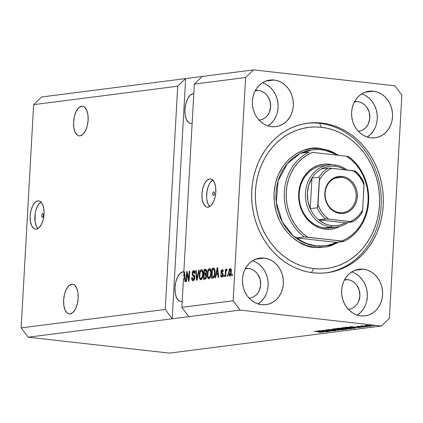 <?xml version="1.0" encoding="UTF-8"?>
<svg xmlns="http://www.w3.org/2000/svg" width="423" height="423" viewBox="0 0 423 423"><rect width="100%" height="100%" fill="white"/><g stroke="black" fill="none" stroke-linecap="round" stroke-linejoin="round"><path stroke-width="0.63" d="M208.999 277.588L210.136 277.715L209.359 278.598L208.523 278.704L207.836 277.99L207.413 276.631L207.323 273.591L207.91 270.493L208.835 268.928L209.723 268.594L210.522 269.187L211.056 270.831L210.728 276.214L210.136 277.721L208.999 277.588L210.189 276.145L210.638 273.47L211.135 273.528L210.638 273.47L210.554 271.259L211.119 271.323L210.554 271.259L210.638 273.47C210.569 275.674 210.025 277.049 208.999 277.588C208.047 277.329 207.645 276.129 207.799 273.998C207.846 271.725 208.396 270.313 209.448 269.752L210.554 271.259L210.141 270.123L209.544 269.747L210.294 268.901M200.936 278.62L202.078 278.746L200.936 278.62L202.131 277.176L202.58 274.501L203.077 274.559L202.58 274.501L202.495 272.29L203.056 272.354L202.495 272.29L202.58 274.501C202.511 276.705 201.961 278.08 200.936 278.62C199.984 278.36 199.587 277.16 199.735 275.029C199.783 272.756 200.338 271.344 201.385 270.783L202.495 272.29L202.083 271.154L201.385 270.783L202.791 270.926M42.628 213.7L43.209 214.138L43.395 215.355L43.072 216.639L42.432 217.232A1.777 0.851 96.4 0 1 42.332 217.232A1.777 0.851 96.4 0 1 41.671 215.476A1.777 0.851 96.4 0 1 42.628 213.7A1.777 0.851 96.4 0 1 42.728 213.7A1.777 0.851 96.4 0 1 43.389 215.46A1.777 0.851 96.4 0 1 42.432 217.232L41.845 216.793L41.66 215.577L41.988 214.297L42.628 213.7M40.936 202.035A14.229 6.831 -83.6 0 0 35.014 214.794A14.229 6.831 -83.6 0 0 37.954 228.552L36.346 226.178L35.098 221.784L35.162 213.673L35.701 210.971L37.462 206.197L39.878 202.844L41.227 201.877M37.88 200.899L39.217 200.999L40.471 201.639L42.543 204.409L43.791 208.803L44.018 214.144L43.188 219.616L41.428 224.396L39.011 227.743L36.299 229.16A14.229 6.831 96.4 0 1 35.5 229.166A14.229 6.831 96.4 0 1 30.218 215.09A14.229 6.831 96.4 0 1 37.88 200.899A14.229 6.831 96.4 0 1 38.678 200.893A14.229 6.831 96.4 0 1 43.96 214.969A14.229 6.831 96.4 0 1 36.299 229.16L34.961 229.06L33.708 228.425L31.63 225.649L30.387 221.255L30.16 215.915L30.99 210.443L32.751 205.668L35.167 202.316L37.88 200.899M213.895 191.836L213.694 191.815A1.777 0.851 96.4 0 1 213.795 191.815A1.777 0.851 96.4 0 1 214.456 193.57A1.777 0.851 96.4 0 1 213.499 195.347L212.912 194.908L212.732 193.692L213.055 192.407L213.694 191.815L214.276 192.254L214.461 193.47L214.138 194.749L213.499 195.347A1.777 0.851 96.4 0 1 213.398 195.347A1.777 0.851 96.4 0 1 212.737 193.586A1.777 0.851 96.4 0 1 213.694 191.815L213.89 191.836M212.732 180.055A14.229 6.831 -83.6 0 0 206.805 192.814A14.229 6.831 -83.6 0 0 209.75 206.572L208.137 204.198L206.895 199.804L206.646 197.203L206.953 191.693L208.275 186.464L209.258 184.216L210.405 182.324L213.018 179.891M209.671 178.918L211.008 179.019L212.261 179.653L214.339 182.429L215.587 186.823L215.809 192.164L214.979 197.636L213.224 202.416L210.802 205.763L208.095 207.18A14.229 6.831 96.4 0 1 207.291 207.185A14.229 6.831 96.4 0 1 202.014 193.11A14.229 6.831 96.4 0 1 209.671 178.918A14.229 6.831 96.4 0 1 210.474 178.913A14.229 6.831 96.4 0 1 215.751 192.988A14.229 6.831 96.4 0 1 208.095 207.18L206.757 207.08L205.504 206.44L203.426 203.669L202.183 199.275L201.956 193.935L202.786 188.462L204.542 183.682L206.963 180.335L209.671 178.918M81.687 106.21L83.093 106.316L84.41 106.987L86.588 109.901L87.894 114.511L88.132 120.116L87.26 125.869L85.414 130.881L82.876 134.398L80.026 135.883A14.937 7.175 96.4 0 1 79.186 135.894A14.937 7.175 96.4 0 1 73.644 121.115A14.937 7.175 96.4 0 1 81.687 106.21A14.937 7.175 96.4 0 1 82.527 106.205A14.937 7.175 96.4 0 1 88.069 120.983A14.937 7.175 96.4 0 1 80.026 135.883L78.625 135.783L77.309 135.111L75.13 132.198L73.819 127.587L73.586 121.977L74.453 116.23L76.304 111.217L78.842 107.696L81.687 106.21M71.736 284.245L73.137 284.351L74.453 285.023L76.632 287.936L77.943 292.547L78.176 298.152L77.309 303.899L75.463 308.917L72.92 312.433L70.075 313.919A14.937 7.175 96.4 0 1 69.235 313.929A14.937 7.175 96.4 0 1 63.693 299.151A14.937 7.175 96.4 0 1 71.736 284.245A14.937 7.175 96.4 0 1 72.576 284.24A14.937 7.175 96.4 0 1 78.118 299.019A14.937 7.175 96.4 0 1 70.075 313.919L68.674 313.818L67.352 313.147L65.174 310.233L63.868 305.623L63.63 300.013L64.502 294.265L66.348 289.253L68.886 285.731L71.736 284.245M193.036 93.753L193.803 93.742A14.937 7.175 96.4 0 0 193.036 93.753A14.937 7.175 96.4 0 0 184.994 108.658A14.937 7.175 96.4 0 0 190.535 123.437A14.937 7.175 96.4 0 0 191.376 123.426L189.975 123.326L188.658 122.654L186.474 119.741L185.168 115.13L184.93 109.52L185.803 103.772L187.648 98.76L190.191 95.238L193.036 93.753M183.08 271.788L183.846 271.772A14.937 7.175 96.4 0 0 183.08 271.788A14.937 7.175 96.4 0 0 175.037 286.688A14.937 7.175 96.4 0 0 180.584 301.472A14.937 7.175 96.4 0 0 181.425 301.462L180.018 301.361L178.702 300.69L176.523 297.776L175.217 293.165L174.979 287.555L175.852 281.808L177.697 276.795L180.235 273.274L183.08 271.788M274.162 80.026L265.729 81.105L274.162 80.026L278.133 80.925L281.892 82.681L285.314 85.234L288.248 88.481L290.596 92.304L292.261 96.544L293.181 101.049L293.324 105.644L292.674 110.149L291.267 114.39L289.147 118.207L286.408 121.454L283.146 124.002L279.487 125.763L275.574 126.657L271.555 126.657A23.471 20.452 -97.3 0 1 252.378 103.487A23.471 20.452 -97.3 0 1 269.879 80.058A23.471 20.452 -97.3 0 1 274.162 80.026A23.471 20.452 -97.3 0 1 293.345 103.191A23.471 20.452 -97.3 0 1 275.838 126.625A23.471 20.452 -97.3 0 1 271.555 126.657L267.59 125.758L263.825 123.997L260.409 121.449L257.47 118.197L255.122 114.379L253.456 110.133L252.536 105.634L252.399 101.039L253.049 96.534L254.456 92.293L256.571 88.476L259.315 85.229L262.577 82.675L266.236 80.92L270.149 80.026L274.162 80.026M264.211 258.062L255.778 259.14L264.211 258.062L268.177 258.961L271.941 260.716L275.357 263.27L278.297 266.516L280.645 270.339L282.31 274.58L283.23 279.085L283.368 283.68L282.723 288.185L281.311 292.425L279.196 296.243L276.452 299.489L273.189 302.038L269.53 303.799L265.623 304.692L261.604 304.692A23.471 20.452 -97.3 0 1 242.421 281.522A23.471 20.452 -97.3 0 1 259.928 258.093A23.471 20.452 -97.3 0 1 264.211 258.062A23.471 20.452 -97.3 0 1 283.394 281.226A23.471 20.452 -97.3 0 1 265.887 304.66A23.471 20.452 -97.3 0 1 261.604 304.692L257.639 303.793L253.874 302.033L250.458 299.484L247.518 296.232L245.171 292.415L243.505 288.169L242.585 283.664L242.448 279.074L243.093 274.569L244.505 270.329L246.62 266.511L249.359 263.265L252.621 260.711L256.28 258.955L260.193 258.062L264.211 258.062M363.415 269.224L354.982 270.302L363.415 269.224L367.381 270.123L371.145 271.878L374.561 274.432L377.501 277.678L379.849 281.501L381.514 285.742L382.434 290.247L382.572 294.842L381.927 299.347L380.515 303.587L378.4 307.405L375.656 310.651L372.393 313.2L368.734 314.961L364.827 315.854L360.808 315.854A23.471 20.452 -97.3 0 1 341.625 292.684A23.471 20.452 -97.3 0 1 359.132 269.255A23.471 20.452 -97.3 0 1 363.415 269.224A23.471 20.452 -97.3 0 1 382.598 292.388A23.471 20.452 -97.3 0 1 365.091 315.822A23.471 20.452 -97.3 0 1 360.808 315.854L356.843 314.955L353.078 313.194L349.662 310.646L346.723 307.394L344.375 303.577L342.709 299.331L341.789 294.826L341.652 290.236L342.297 285.731L343.709 281.491L345.824 277.673L348.563 274.427L351.825 271.873L355.484 270.117L359.397 269.224L363.415 269.224M373.366 91.188L364.933 92.267L373.366 91.188L377.337 92.087L381.097 93.843L384.518 96.396L387.452 99.643L389.8 103.466L391.465 107.706L392.385 112.211L392.528 116.806L391.878 121.311L390.471 125.552L388.351 129.369L385.612 132.616L382.35 135.164L378.691 136.925L374.778 137.819L370.76 137.819A23.471 20.452 -97.3 0 1 351.582 114.649A23.471 20.452 -97.3 0 1 369.083 91.22A23.471 20.452 -97.3 0 1 373.366 91.188A23.471 20.452 -97.3 0 1 392.549 114.353A23.471 20.452 -97.3 0 1 375.042 137.787A23.471 20.452 -97.3 0 1 370.76 137.819L366.794 136.92L363.029 135.159L359.613 132.611L356.674 129.359L354.326 125.541L352.66 121.295L351.74 116.796L351.603 112.201L352.253 107.696L353.66 103.455L355.775 99.638L358.519 96.391L361.781 93.837L365.44 92.082L369.353 91.188L373.366 91.188M321.67 123.051L319.592 123.315L321.67 123.051L328.095 124.135L334.413 125.932L340.573 128.423L346.506 131.579L352.158 135.381L357.483 139.78L362.416 144.74L366.921 150.213L370.945 156.145L374.461 162.485L377.422 169.158L379.806 176.111L381.594 183.275L382.762 190.583L383.301 197.959L383.206 205.335L382.482 212.637L381.128 219.801L379.161 226.754L376.602 233.427L373.472 239.762L369.808 245.694L365.636 251.162L360.999 256.121L355.944 260.52L350.519 264.317L344.777 267.468L338.77 269.959L332.557 271.751L326.202 272.83L319.762 273.189L313.3 272.824A75.4 65.687 -97.3 0 1 251.685 198.413A75.4 65.687 -97.3 0 1 307.918 123.151A75.4 65.687 -97.3 0 1 321.67 123.051A75.4 65.687 -97.3 0 1 383.286 197.467A75.4 65.687 -97.3 0 1 327.053 272.729A75.4 65.687 -97.3 0 1 313.3 272.824L306.876 271.74L300.557 269.943L294.403 267.458L288.465 264.296L282.813 260.499L277.493 256.1L272.555 251.135L268.05 245.663L264.026 239.73L260.515 233.396L257.549 226.717L255.164 219.764L253.377 212.6L252.208 205.298L251.669 197.922L251.764 190.546L252.489 183.238L253.842 176.079L255.809 169.126L258.368 162.448L261.499 156.113L265.168 150.186L269.34 144.714L273.972 139.759L279.027 135.36L284.452 131.564L290.199 128.407L296.206 125.922L302.413 124.129L308.769 123.045L315.209 122.686L321.67 123.051M357.657 101.615L354.337 102.043L357.657 101.615A14.937 13.013 -97.3 0 1 369.861 116.357A14.937 13.013 -97.3 0 1 358.72 131.267A14.937 13.013 -97.3 0 1 358.307 131.315L361.041 130.718L363.368 129.602L365.446 127.979L367.19 125.911L368.539 123.484L369.845 117.917L369.173 112.127L366.619 106.998L364.748 104.93L362.574 103.307L360.179 102.186L357.657 101.615A14.937 13.013 -97.3 0 0 354.929 101.636A14.937 13.013 -97.3 0 0 354.516 101.694L357.657 101.615M347.701 279.651L344.38 280.079L347.701 279.651A14.937 13.013 -97.3 0 1 359.91 294.392A14.937 13.013 -97.3 0 1 348.769 309.303A14.937 13.013 -97.3 0 1 348.351 309.35L351.09 308.753L353.417 307.637L355.489 306.014L357.234 303.947L358.582 301.52L359.894 295.952L359.217 290.162L356.663 285.033L354.797 282.966L352.618 281.343L350.223 280.222L347.701 279.651A14.937 13.013 -97.3 0 0 344.978 279.672A14.937 13.013 -97.3 0 0 344.565 279.73L347.701 279.651M248.497 268.489L245.176 268.912L248.497 268.489A14.937 13.013 -97.3 0 1 260.705 283.23A14.937 13.013 -97.3 0 1 249.565 298.141A14.937 13.013 -97.3 0 1 249.147 298.189L251.886 297.591L254.212 296.475L256.285 294.852L258.03 292.785L259.378 290.358L260.69 284.79L260.013 279L257.459 273.871L255.592 271.804L253.414 270.181L251.019 269.06L248.497 268.489A14.937 13.013 -97.3 0 0 245.774 268.51A14.937 13.013 -97.3 0 0 245.361 268.568L248.497 268.489M258.453 90.453L255.132 90.882L258.453 90.453A14.937 13.013 -97.3 0 1 270.657 105.195A14.937 13.013 -97.3 0 1 259.516 120.106A14.937 13.013 -97.3 0 1 259.103 120.153L261.837 119.556L264.164 118.44L266.241 116.817L267.986 114.749L269.335 112.322L270.641 106.755L269.969 100.965L267.415 95.836L265.544 93.769L263.37 92.145L260.975 91.024L258.453 90.453A14.937 13.013 -97.3 0 0 255.725 90.474A14.937 13.013 -97.3 0 0 255.312 90.533L258.453 90.453M165.234 309.462L177.718 86.207L33.634 104.645L21.15 327.894L165.234 309.462L21.15 327.894L28.119 337.21L172.203 318.773L165.234 309.462L177.718 86.207L185.634 78.567L41.544 97.004L33.634 104.645L177.718 86.207L185.634 78.567L253.52 69.885L394.881 85.79L401.85 95.106L389.366 318.355L381.456 325.996L240.09 310.091L28.119 337.21L169.48 353.115L381.456 325.996L169.48 353.115L28.119 337.21L21.15 327.894L33.634 104.645L41.544 97.004L185.634 78.567L172.203 318.773L165.234 309.462M183.45 278.947L181.858 307.331L233.121 300.774L245.604 77.525L194.342 84.082L183.778 273.052L184 271.989L184.491 271.926L185.486 281.618L184.962 281.686L184.703 278.783L183.45 278.947L184.703 278.783L184.962 281.686L185.486 281.618L184.491 271.926L184 271.989L183.778 273.052L184.169 273.094L183.778 273.052L194.342 84.082L245.604 77.525L253.52 69.885L202.257 76.441L194.342 84.082L202.257 76.441L185.634 78.567L172.203 318.773L240.09 310.091L233.121 300.774L181.858 307.331L188.827 316.647L181.858 307.331L183.45 278.947M186.998 273.607L186.559 281.48L186.051 281.544L186.606 271.656L187.14 271.587L188.748 279.206L189.187 271.323L189.694 271.259L189.139 281.152L188.6 281.221L186.998 273.607L188.6 281.221L189.139 281.152L189.694 271.259L189.187 271.323L188.748 279.206L187.14 271.587L186.606 271.656L186.051 281.544L186.559 281.48L186.998 273.607L187.585 273.67L186.998 273.607M194.178 279.709L193.253 279.603L192.222 277.44L191.714 277.631C191.656 279.719 192.132 280.766 193.147 280.766L194.834 277.689L194.49 279.407L193.734 280.528L192.825 280.761L192.021 279.994L191.714 277.631L192.222 277.44L192.46 279.074L193.142 279.608L193.961 279.111L194.337 277.573L193.983 276.494L192.349 275.336L192.164 272.687L192.581 271.471L193.353 270.699L194.189 270.736L194.654 271.286L194.95 273.39L194.437 273.586L194.252 272.195L193.575 271.783L192.914 272.232L192.56 273.744L192.83 274.691L194.511 275.764L194.834 277.689L194.22 275.421L192.671 274.464L192.571 273.48L193.575 271.783L194.987 271.92M199.159 270.048L197.076 280.132L196.558 280.2L195.659 270.498L196.177 270.429L196.854 279.016L198.636 270.117L199.159 270.048L198.636 270.117L196.854 279.016L196.177 270.429L195.659 270.498L196.558 280.2L197.076 280.132L199.159 270.048M200.877 279.777L199.772 279.021L199.249 276.843L199.302 274.162L200.005 271.138L200.777 269.959L201.877 269.678L202.628 270.535L203.051 272.275L202.665 277.245L201.708 279.286L200.877 279.777L202.39 278.08L203.082 274.469C203.278 271.587 202.733 269.974 201.448 269.625C200.079 270.329 199.339 272.142 199.233 275.077L199.534 278.408L200.497 278.514L199.534 278.408L200.639 279.777M216.195 274.754L215.608 277.763L215.085 277.832L217.184 267.743L217.676 267.68L218.675 277.372L218.152 277.44L217.893 274.538L216.195 274.754L217.893 274.538L218.152 277.44L218.675 277.372L217.676 267.68L217.184 267.743L215.085 277.832L215.608 277.763L216.195 274.754M232.354 274.22L232.275 275.632L231.772 275.696L231.852 274.284L232.354 274.22L231.852 274.284L231.772 275.696L232.275 275.632L232.354 274.22M231.286 272.111L230.635 275.246L230.043 275.965L229.409 276.05L228.896 275.479L228.557 273.824L229.229 269.456L229.975 268.674L230.72 268.869L231.191 269.959L231.286 272.111C231.444 270.038 231.058 268.88 230.133 268.637L228.573 272.534C228.404 274.643 228.785 275.828 229.721 276.087C230.709 275.574 231.233 274.247 231.286 272.111M227.696 274.813L227.616 276.23L227.114 276.293L227.193 274.876L227.696 274.813L227.193 274.876L227.114 276.293L227.616 276.23L227.696 274.813M225.808 272.756L225.602 276.483L225.099 276.547L225.501 269.356L226.004 269.292L225.94 270.44L226.49 269.134L227.061 269.414L226.813 270.461L226.109 270.81L225.808 272.756L225.982 271.275L226.479 270.376L226.813 270.461L227.061 269.414L226.606 269.086L225.94 270.44L226.004 269.292L225.501 269.356L225.099 276.547L225.602 276.483L225.808 272.756M224.232 275.257L224.153 276.668L223.651 276.737L223.73 275.32L224.232 275.257L223.73 275.32L223.651 276.737L224.153 276.668L224.232 275.257M222.049 270.688L222.614 271.767L223.127 271.571L222.091 269.663L222.456 269.705L222.091 269.663L220.859 271.857L221.377 271.915L220.859 271.857L221.969 273.908L223.021 274.025L221.969 273.908L223.027 274.31L222.424 274.241L222.503 274.881L222.995 274.934L222.503 274.881L221.784 276.082L222.688 276.182L221.784 276.082L221.134 274.76L220.621 274.955L221.139 275.013L220.621 274.955L221.694 277.113L223 274.876L222.382 276.7L221.467 277.113L220.891 276.6L220.621 274.955L221.134 274.76L221.292 275.77L221.784 276.082L222.313 275.659L222.498 274.532L221.002 273.041L220.98 271.006L221.879 269.715L222.858 270.08L223.127 271.571L222.614 271.767L222.049 270.688L221.366 271.767L222.794 273.11L223.016 274.638L221.372 271.651L222.049 270.688L223.413 270.831M215.048 272.872L213.996 277.414L213.144 278.064L211.495 278.292L212.05 268.399L214.175 268.309L214.979 270.16L215.048 272.872L214.175 268.309L212.05 268.399L211.495 278.292L212.922 278.107C214.265 277.536 214.974 275.791 215.048 272.872M206.556 276.039L205.8 278.672L203.437 279.323L203.986 269.43L205.99 269.287L206.688 271.037L206.027 273.697L206.556 276.039L206.027 273.697L206.683 271.555L205.774 269.234L203.986 269.43L203.437 279.323L204.928 279.132C205.864 278.995 206.408 277.964 206.556 276.039M358.836 131.357L359.101 131.188M367.873 125.446L367.561 125.002M321.596 330.802L328.507 331.579L319.323 330.664L328.824 331.114L322.411 330.268L331.087 331.246L321.596 330.802L331.087 331.246L322.411 330.268L328.824 331.114L319.323 330.664L328.507 331.579L321.596 330.802M326.223 329.755C325.414 329.871 325.742 330.019 327.19 330.204L333.747 330.215L334.244 330.627L330.664 330.622L335.217 330.744C336.095 330.622 335.762 330.463 334.218 330.268L335.576 330.68L332.573 330.781L330.664 330.622L333.985 330.654L334.593 330.527L333.895 330.352L328.179 330.289L325.826 329.84L334.218 330.268L325.773 329.887M331.875 329.057L339.029 330.231L328.375 329.506L337.728 330.151L331.875 329.057L337.728 330.151L328.375 329.506L338.506 330.3L331.875 329.057M334.043 328.756C333.165 328.978 334.048 329.231 336.687 329.512L342.947 329.755L342.968 329.406L342.947 329.755L342.445 329.803L338.363 329.676L334.038 329.115L333.604 328.861L334.577 328.708L342.572 329.316L343.397 329.57L342.947 329.755L343.048 329.427L340.425 329.009L333.578 328.904M342.107 327.725C341.229 327.947 342.107 328.2 344.75 328.481L351.005 328.724L351.027 328.37L351.005 328.724L350.508 328.771L346.421 328.645L342.096 328.084L341.668 327.83L342.635 327.677L350.63 328.285L351.455 328.539L351.005 328.724L351.106 328.391L348.483 327.978L341.641 327.873M368.264 326.191L369.501 326.334L368.264 326.191M365.186 325.34C364.557 325.499 365.197 325.678 367.101 325.879L371.727 326.075C372.351 325.911 371.695 325.731 369.744 325.525L371.965 325.89L370.834 326.122L364.875 325.483L369.744 325.525L364.853 325.446M322.363 332.388C322.897 332.251 322.294 332.097 320.555 331.923L314.157 331.325L321.226 332.002L321.369 332.272L318.609 332.219L322.374 332.177L318.609 332.219L321.327 332.155L314.664 331.262L322.664 332.298M355.389 327.513L349.906 326.752L360.623 327.465L355.389 327.513L360.623 327.465L350.392 326.688L355.389 327.513M357.208 326.36L357.89 326.704L362.58 326.678L362.897 326.99L360.533 327.016L363.764 327.095L362.918 326.709L364.103 327.021L357.53 326.662L356.827 326.466L357.319 326.345L359.746 326.376L358.344 326.635L362.918 326.709L356.827 326.471M364.864 326.625L366.101 326.768L364.864 326.625M361.723 325.784L362.247 325.985L360.734 325.937L367.55 326.582L361.612 325.816M372.922 325.594L374.165 325.736L372.922 325.594M354.876 328.206C355.838 327.994 354.987 327.751 352.333 327.476L355.426 328.021L353.443 328.385L344.766 327.407L349.001 327.19L352.333 327.476L347.061 327.153L344.766 327.407L353.443 328.385L354.876 328.206L354.897 327.846L354.876 328.206L355.436 328.047M346.876 329.226C347.801 329.105 347.442 328.946 345.797 328.75L347.42 329.083L345.385 329.417L336.703 328.438L340.208 328.206L345.797 328.75L341.721 328.322L336.703 328.438L345.385 329.417L347.42 329.083M322.204 331.759L316.716 330.998L327.439 331.711L322.204 331.759L327.439 331.711L317.208 330.934L322.204 331.759M389.366 318.355L401.85 95.106L394.881 85.79L253.52 69.885L245.604 77.525L233.121 300.774L240.09 310.091L381.456 325.996L389.366 318.355M354.543 327.381L351.058 326.741L355.907 327.111L354.543 327.381L355.902 327.206L351.053 326.82L354.543 327.381M363.764 327.095L364.15 326.979M362.569 326.794L362.897 326.99M363.077 326.059L362.791 325.916M371.727 326.075L372.066 325.969M365.911 325.292L366.857 325.726L367.603 325.816L366.085 325.292L369.311 325.477L370.839 325.969L367.603 325.816L370.839 325.969M353.744 327.799L348.927 327.296L346.284 327.46L352.935 328.206L346.284 327.46L347.146 327.153L351.825 327.418L353.755 327.651L353.797 328.095L352.935 328.206L354.273 327.994L353.744 327.799L353.797 328.095M351.005 328.724L351.106 328.391M342.783 327.672L343 328.074L345.268 328.422C343.185 328.206 342.471 328.01 343.122 327.836L347.955 328.042C349.948 328.253 350.63 328.444 349.99 328.613L345.268 328.422L349.075 328.66L350.249 328.56L349.969 328.338L343.122 327.836M350.344 328.232L349.99 328.613M342.159 328.38L338.22 328.491L340.816 328.782L338.236 328.243L341.366 328.285L342.117 328.597L340.816 328.782L341.832 328.898L342.117 328.597M346.278 328.808L341.832 328.898L344.872 329.237L341.832 328.898L342.773 328.491L342.757 328.777L346.252 329.036L344.872 329.237L346.252 329.036M342.947 329.755L343.048 329.427M334.725 328.703L334.937 329.105L337.205 329.454C335.127 329.237 334.408 329.041 335.064 328.867L339.891 329.073C341.89 329.284 342.567 329.475 341.927 329.644L337.205 329.454L341.012 329.691L342.191 329.591L341.906 329.369L335.064 328.867M342.281 329.263L341.927 329.644M335.217 330.744L335.233 330.416L335.217 330.744L335.714 330.601M334.604 330.315L334.244 330.627M326.931 329.702L327.254 329.866M321.353 331.627L317.869 330.987L322.723 331.357L321.353 331.627L322.717 331.452L317.863 331.066L321.353 331.627M371.024 325.689L366.075 325.44M390.022 126.371L390.043 126.731M366.514 126.889L366.334 126.382M363.896 129.02L363.865 129.353M232.349 274.337L231.852 274.284L232.349 274.337M230.239 275.812L229.948 275.087M229.07 272.592L228.573 272.534L229.07 272.592M230.419 269.694L230.858 269.049M230.44 268.668L230.133 268.637L230.44 268.668M229.853 274.575L230.366 275.981M231.053 268.891L230.239 270.128M230.572 270.852L230.709 270.466M230.064 269.663L229.472 270.323L229.076 272.465L230.064 269.663L230.778 272.248L231.275 272.301L230.778 272.248L229.789 275.056L230.683 275.156L229.694 275.056L229.076 272.465L229.144 274.199L229.573 275.019L230.937 275.199M231.154 269.789L230.239 269.684M227.69 274.934L227.193 274.876L227.69 274.934M225.998 269.414L225.501 269.356L225.998 269.414M226.305 270.482L225.94 270.44L226.305 270.482M227.061 269.414L226.606 269.086M226.479 270.376L226.813 270.461M224.227 275.378L223.73 275.32L224.227 275.378M221.784 276.082L222.9 276.219M223.011 273.94L222.107 272.602M222.366 270.709L222.826 270.027M223.08 270.805L222.265 270.715M222.022 276.441L222.128 276.737M222.905 269.969L222.35 270.757M222.101 272.512L222.799 273.818M217.015 274.649L217.221 273.665L217.015 274.649M217.692 267.796L217.184 267.743L217.692 267.796M218.39 274.596L217.893 274.538L218.39 274.596M218.289 273.639L216.428 273.575L217.374 268.737L217.792 268.785L217.374 268.737L217.538 270.736L217.998 270.789L217.538 270.736L217.792 273.401L218.273 273.459L216.428 273.575L218.289 273.639M212.753 278.128L212.806 277.155L212.753 278.128M213.24 269.393L213.287 268.536L212.05 268.399L214.313 268.409L213.287 268.536L213.24 269.393M214.175 268.309L213.414 268.224M213.34 269.382L212.489 269.488L212.066 277.07L214.181 277.097L212.928 276.959L213.996 276.06L214.392 274.458L214.567 271.423L214.012 269.488L214.873 269.588L214.012 269.488L214.546 272.92L215.043 272.978L214.546 272.92L214.218 275.362L214.731 275.421L214.218 275.362L212.928 276.959L214.17 277.097L212.066 277.07L212.489 269.488L214.012 269.488M207.291 274.046L207.593 277.377L208.56 277.483L207.593 277.377L208.936 278.746L210.448 277.049L211.14 273.432C211.336 270.556 210.797 268.943 209.507 268.594C208.137 269.298 207.397 271.111 207.291 274.046L207.793 274.104L207.291 274.046M209.919 268.642L209.507 268.594L209.919 268.642M209.385 278.583L208.862 277.594M208.835 277.514L209.385 278.588M210.3 268.901L209.475 269.89M209.544 269.747L210.855 269.895M209.935 277.694L208.396 277.335L207.788 275.31L208.232 271.238L209.448 269.752M204.69 279.159L204.748 278.186L204.69 279.159M204.949 274.538L205.007 273.559L204.949 274.538M205.181 270.424L205.229 269.567L203.986 269.43L206.213 269.446L205.229 269.567L205.181 270.424M206.006 269.298L205.493 269.24L206.006 269.298M206.117 278.128L204.002 278.101L204.198 274.633L205.43 274.506L205.123 274.511L206.054 276.113L206.546 276.166L206.054 276.113L205.499 277.784L206.223 277.869L205.002 277.974L206.133 278.101L204.002 278.101L206.117 278.128M205.25 270.419L204.425 270.524L204.261 273.475L206.175 273.48L205.15 273.364L206.281 273.274L205.652 273.205L206.17 271.783L206.662 271.836L206.17 271.783L205.948 270.546L205.25 270.419L206.17 271.783L205.652 273.205L204.261 273.475L205.504 273.618L204.261 273.475L204.425 270.524L206.905 270.546M199.73 275.135L199.233 275.077L199.73 275.135M201.861 269.673L201.448 269.625L201.861 269.673M201.322 279.614L200.798 278.625M200.772 278.546L201.327 279.619M201.877 278.725L200.333 278.366L199.73 276.341L200.169 272.269L201.385 270.783M196.187 270.556L195.659 270.498L196.187 270.556M197.298 279.064L196.854 279.016L197.298 279.064M197.626 277.483L197.155 277.43L197.626 277.483M199.133 270.17L198.636 270.117L199.133 270.17M193.575 280.629L193.084 279.603L194.326 279.746M194.739 276.335L193.221 276.071L194.331 277.784L194.823 277.837L194.331 277.784L193.084 279.603M193.253 279.603L194.353 279.725M193.575 271.783L194.437 273.586L194.95 273.39C194.982 271.524 194.543 270.604 193.623 270.63L194.078 270.678L193.623 270.63L192.068 273.517L192.565 273.575L192.068 273.517L193.221 276.071L194.464 276.208L193.417 275.024M193.734 271.778L194.421 270.926M193.036 279.397L193.591 280.639M194.591 270.842L193.655 271.957M193.343 274.664L193.776 275.754L194.85 276.393M187.172 271.719L186.606 271.656L187.172 271.719M189.245 279.265L188.748 279.206L189.245 279.265M189.684 271.381L189.187 271.323L189.684 271.381M184.502 272.042L184 271.989L184.502 272.042M185.2 278.842L184.703 278.783L185.2 278.842M184.751 277.927L184.703 278.783L184.751 277.927L185.105 277.885L183.513 277.789L184.751 277.927M183.608 276.071L184.19 272.988L184.602 273.031L184.19 272.988L184.349 274.982L184.809 275.035L184.349 274.982L184.602 277.652L184.19 272.988L183.608 276.071M229.789 275.056L230.445 274.241L230.746 272.692L230.709 270.519L230.175 269.668L231.397 269.805M217.374 268.737L216.428 273.575L217.792 273.401L217.374 268.737M205.123 274.511L204.198 274.633L204.002 278.101L205.377 277.869L205.816 277.314L206.027 275.352L205.409 274.506L206.667 274.649M182.197 301.282L181.425 301.462A14.937 7.175 96.4 0 0 182.197 301.282M192.153 123.246L191.376 123.426A14.937 7.175 96.4 0 0 192.153 123.246M367.206 137.057A23.471 20.452 82.7 0 0 377.11 113.856A23.471 20.452 82.7 0 0 361.686 93.901L362.093 94.038M367.111 137.115L370.374 134.567L373.112 131.32L375.227 127.503M376.639 123.257L377.284 118.757L377.147 114.162L376.227 109.657L374.561 105.412L372.214 101.594L369.274 98.348L365.858 95.794M357.25 315.093A23.471 20.452 82.7 0 0 367.159 291.891A23.471 20.452 82.7 0 0 351.73 271.936L352.142 272.068M357.155 315.151L360.417 312.602L363.161 309.356L365.276 305.538M366.683 301.292L367.333 296.787L367.196 292.198L366.276 287.693L364.61 283.447L362.262 279.629L359.323 276.383L355.907 273.829M258.046 303.931A23.471 20.452 82.7 0 0 267.949 280.729A23.471 20.452 82.7 0 0 252.526 260.774L252.938 260.906M257.951 303.989L261.213 301.44L263.957 298.194L266.072 294.376M267.479 290.13L268.129 285.625L267.992 281.036L267.072 276.531L265.406 272.285L263.058 268.468L260.119 265.221L256.703 262.667M268.002 125.895A23.471 20.452 82.7 0 0 277.906 102.694A23.471 20.452 82.7 0 0 262.482 82.739L262.889 82.871M267.907 125.954L271.169 123.405L273.908 120.158L276.023 116.341M277.435 112.095L278.08 107.595L277.943 103.001L277.023 98.496L275.357 94.25L273.009 90.432L270.07 87.186L266.654 84.632M289.089 118.942L288.396 118.911M325.662 165.552A31.297 27.268 82.7 0 0 299.156 195.183A31.297 27.268 82.7 0 0 324.753 227.87L325.366 229.197A32.719 28.505 -97.3 0 1 298.664 193.491A32.719 28.505 -97.3 0 1 328.999 164.198L328.608 164.965L328.999 164.198L332.15 164.753A32.719 28.505 -97.3 0 0 328.999 164.198L323.399 164.198L317.948 165.446L312.851 167.894L308.304 171.447L304.481 175.973L301.53 181.298L299.563 187.209L298.664 193.491L298.855 199.889L300.14 206.17L302.461 212.087L305.734 217.411L309.826 221.938L314.59 225.496L319.836 227.944L325.366 229.197L324.753 227.87A31.297 27.268 -97.3 0 1 299.177 196.986A31.297 27.268 -97.3 0 1 322.522 165.742M320.253 148.484A1.422 0.682 -83.6 0 0 320.491 149.615A1.422 0.682 96.4 0 1 320.253 148.484L311.73 148.484L303.434 150.382L295.672 154.104L288.75 159.519L282.934 166.403L278.445 174.503L275.458 183.503L274.083 193.057L274.379 202.797L276.33 212.351L279.862 221.356L284.843 229.456L291.077 236.346L298.321 241.76L306.305 245.488L314.723 247.392C301.916 247.952 272.629 229.726 274.083 193.057C276.721 156.521 307.669 145.068 320.253 148.484L338.543 155.32L332.732 152.031L328.666 150.387L320.253 148.484M324.319 245.826L315.495 245.89A48.37 42.141 82.7 0 1 275.965 198.154A48.37 42.141 82.7 0 1 312.042 149.874L299.775 153.692L287.27 163.733L278.133 180.88L276.267 202.247L282.342 221.98L293.202 235.77L304.999 243.162L315.495 245.89A1.422 0.682 -83.6 0 0 314.723 247.392L318.99 247.635L327.439 246.683L331.542 245.499L338.818 242.067L325.832 247.011L314.723 247.392A1.422 0.682 96.4 0 1 315.495 245.89A48.37 42.141 82.7 0 0 324.319 245.826L325.012 245.742A48.37 42.141 -97.3 0 1 316.187 245.805L315.495 245.89L316.187 245.805A48.37 42.141 -97.3 0 1 296.66 237.916L304.28 236.943A48.37 42.141 -97.3 0 1 284.33 192.042A48.37 42.141 -97.3 0 1 309.023 152.164L301.398 153.142A48.37 42.141 -97.3 0 1 312.734 149.784A48.37 42.141 -97.3 0 1 321.559 149.721A48.37 42.141 -97.3 0 1 337.506 155.204L331.701 152.306L326.688 150.662L321.559 149.721L316.388 149.499L311.254 150.006L306.231 151.223L301.398 153.142L309.023 152.164A48.37 42.141 82.7 0 0 284.33 192.042A48.37 42.141 82.7 0 0 304.28 236.943L341.863 241.004L347.156 238.387L352.042 234.929L356.425 230.688L360.216 225.755L363.336 220.235L365.721 214.239L367.317 207.883L368.105 201.3L368.063 194.628L367.185 187.997L365.498 181.536L363.034 175.392L359.836 169.676L355.981 164.51L351.539 159.994L346.601 156.23L312.507 152.391L307.214 155.008L302.323 158.472L297.94 162.712L294.154 167.64L291.035 173.16L288.65 179.156L287.048 185.512L286.26 192.095L286.308 198.768L287.18 205.404L288.872 211.86L291.336 218.009L294.53 223.725L298.389 228.891L302.831 233.401L307.764 237.171A46.948 40.899 -97.3 0 1 286.26 192.095A46.948 40.899 -97.3 0 1 312.507 152.391L346.601 156.23A46.948 40.899 -97.3 0 1 368.105 201.3A46.948 40.899 -97.3 0 1 341.863 241.004L343.962 241.406L336.343 242.384A48.37 42.141 -97.3 0 1 325.012 245.742M319.592 123.315L321.438 127.291A71.133 61.97 -97.3 0 1 379.489 204.917A71.133 61.97 -97.3 0 1 313.538 268.589L311.476 272.592L313.538 268.589L307.479 267.563L301.514 265.871L295.709 263.518L290.109 260.542L284.774 256.957L279.756 252.806L275.098 248.127L270.852 242.961L267.05 237.366L263.741 231.392L260.943 225.089L258.691 218.532L257.004 211.77L255.904 204.88L255.397 197.922L255.481 190.963L256.169 184.074L257.443 177.316L259.299 170.755L261.715 164.457L264.666 158.482L268.129 152.888L272.063 147.727L276.436 143.048L281.205 138.903L286.323 135.323L291.743 132.346L297.406 129.998L303.27 128.306L309.266 127.286L315.341 126.948L321.438 127.291L327.492 128.312L333.456 130.009L339.262 132.357L344.861 135.339L350.196 138.918L355.22 143.074L359.873 147.754L364.124 152.915L367.92 158.514L371.235 164.489L374.027 170.786L376.28 177.348L377.966 184.105L379.066 191L379.579 197.959L379.489 204.917L378.802 211.807L377.528 218.564L375.672 225.126L373.255 231.418L370.305 237.393L366.847 242.992L362.908 248.153L358.535 252.827L353.765 256.978L348.647 260.557L343.233 263.534L337.565 265.882L331.706 267.569L325.71 268.589L319.635 268.933L313.538 268.589A71.133 61.97 -97.3 0 1 255.481 190.963A71.133 61.97 -97.3 0 1 321.438 127.291L319.592 123.315A75.4 65.687 -97.3 0 1 381.186 197.134A75.4 65.687 -97.3 0 1 326.017 272.851A75.4 65.687 82.7 0 0 381.186 197.134A75.4 65.687 82.7 0 0 319.592 123.315A75.4 65.687 82.7 0 0 306.876 123.294A75.4 65.687 -97.3 0 1 319.592 123.315M348.7 156.632A48.37 42.141 -97.3 0 1 368.655 201.533A48.37 42.141 -97.3 0 1 343.962 241.406A48.37 42.141 82.7 0 0 368.655 201.533A48.37 42.141 82.7 0 0 348.7 156.632L346.601 156.23L348.7 156.632M340.034 226.363L336.422 227.949L330.966 229.197L325.366 229.197A32.719 28.505 -97.3 0 0 340.034 226.363M336.697 227.035A31.297 27.268 -97.3 0 1 330.987 227.077L331.759 225.575A29.874 26.025 -97.3 0 1 318.582 219.823L327.153 218.987L352.433 221.916A29.874 26.025 -97.3 0 1 352.338 221.959L345.411 222.842L318.582 219.823L324.859 223.709L328.264 224.909L331.759 225.575L335.286 225.697L338.781 225.279L342.175 224.322L345.411 222.842A29.874 26.025 -97.3 0 1 331.759 225.575L330.987 227.077A31.297 27.268 82.7 0 0 347.96 222.519A31.297 27.268 -97.3 0 1 336.697 227.035L330.463 227.833A31.297 27.268 -97.3 0 1 324.753 227.87A31.297 27.268 82.7 0 0 333.557 227.225M296.66 237.916L301.218 240.893L306.041 243.22L311.053 244.864L316.187 245.805L321.358 246.022L326.493 245.52L331.51 244.298L336.343 242.384L296.66 237.916L304.28 236.943L307.764 237.171L343.962 241.406L336.343 242.384L296.66 237.916M341.61 177.316A17.782 15.492 82.7 0 0 325.123 193.237A17.782 15.492 82.7 0 0 339.637 212.642L340.002 213.435A18.638 16.238 -97.3 0 1 324.795 193.1A18.638 16.238 -97.3 0 1 342.075 176.417L341.61 177.316L335.222 178.136L341.61 177.316A17.782 15.492 -97.3 0 1 356.14 194.866A17.782 15.492 -97.3 0 1 342.879 212.616A17.782 15.492 -97.3 0 1 339.637 212.642A17.782 15.492 -97.3 0 1 325.102 195.093A17.782 15.492 -97.3 0 1 338.368 177.337A17.782 15.492 -97.3 0 1 341.61 177.316L342.075 176.417L345.221 177.126L348.214 178.522L350.926 180.552L353.258 183.127L355.119 186.162L356.441 189.53L357.171 193.105L357.282 196.753L356.769 200.328L355.653 203.696L353.972 206.731L351.793 209.306L349.202 211.331L346.3 212.727L343.19 213.435L340.002 213.435L336.856 212.721L333.863 211.326L331.151 209.3L328.819 206.72L326.958 203.69L325.636 200.322L324.906 196.743L324.795 193.1L325.308 189.52L326.424 186.152L328.105 183.122L330.284 180.547L332.875 178.522L335.777 177.126L338.886 176.417L342.075 176.417A18.638 16.238 -97.3 0 1 357.282 196.753A18.638 16.238 -97.3 0 1 340.002 213.435L339.637 212.642A17.782 15.492 82.7 0 0 356.124 196.721A17.782 15.492 82.7 0 0 341.61 177.316M335.079 166.228A29.874 26.025 -97.3 0 1 345.237 169.803L341.974 168.09L338.574 166.895L335.079 166.228L331.553 166.102L328.058 166.525L324.663 167.482L321.427 168.957A29.874 26.025 -97.3 0 1 335.079 166.228L334.466 164.901L335.079 166.228M347.109 170.014A31.297 27.268 82.7 0 0 334.466 164.901A31.297 27.268 -97.3 0 1 347.109 170.014M330.987 227.077L324.753 227.87L330.987 227.077A31.297 27.268 -97.3 0 1 305.411 196.187A31.297 27.268 -97.3 0 1 328.756 164.944A31.297 27.268 -97.3 0 1 334.466 164.901A31.297 27.268 82.7 0 0 305.443 192.92A31.297 27.268 82.7 0 0 330.987 227.077M352.338 221.959L345.411 222.842L318.582 219.823A29.874 26.025 -97.3 0 1 310.244 208.671L311.952 178.104L308.769 185.147L307.378 192.973L307.881 201.01L310.244 208.671A29.874 26.025 -97.3 0 1 311.952 178.104A29.874 26.025 -97.3 0 1 321.427 168.957A29.874 26.025 82.7 0 0 311.952 178.104L318.879 177.221L319.381 178.369L317.615 207.18M363.521 182.244A29.874 26.025 -97.3 0 0 355.183 171.088L331.648 168.275L327.952 170.279L324.621 172.97L321.744 176.275L319.407 180.098L318.027 204.732L319.91 209.031L322.384 212.933L325.377 216.338L328.808 219.14L351.756 221.752M362.03 212.653L362.67 209.755L364.034 183.503M362.204 212.33L362.67 209.755A28.452 24.788 -97.3 0 1 350.429 221.578L354.125 219.574L357.456 216.883L360.333 213.578L362.67 209.755L364.05 185.121L362.167 180.822L359.693 176.914L356.7 173.515L353.268 170.707L329.258 168.074M328.354 168.074L321.427 168.957L328.354 168.074A29.874 26.025 82.7 0 0 318.879 177.221A29.874 26.025 -97.3 0 1 328.354 168.074L331.648 168.275A28.452 24.788 -97.3 0 0 319.407 180.098L319.381 178.369L318.879 177.221L311.952 178.104L310.244 208.671A29.874 26.025 82.7 0 0 318.582 219.823L325.509 218.94A29.874 26.025 -97.3 0 1 317.171 207.788L310.244 208.671L317.171 207.788A29.874 26.025 82.7 0 0 325.509 218.94L328.808 219.14A28.452 24.788 -97.3 0 1 318.027 204.732L317.171 207.788M355.172 170.998L353.268 170.707A28.452 24.788 -97.3 0 1 364.05 185.121L363.865 182.62M213.715 269.372L214.958 269.514M312.042 149.874L312.734 149.784M362.088 212.568C359.587 216.624 356.367 219.749 352.422 221.938M355.267 171.04C358.953 174.091 361.808 177.919 363.828 182.525"/></g></svg>
